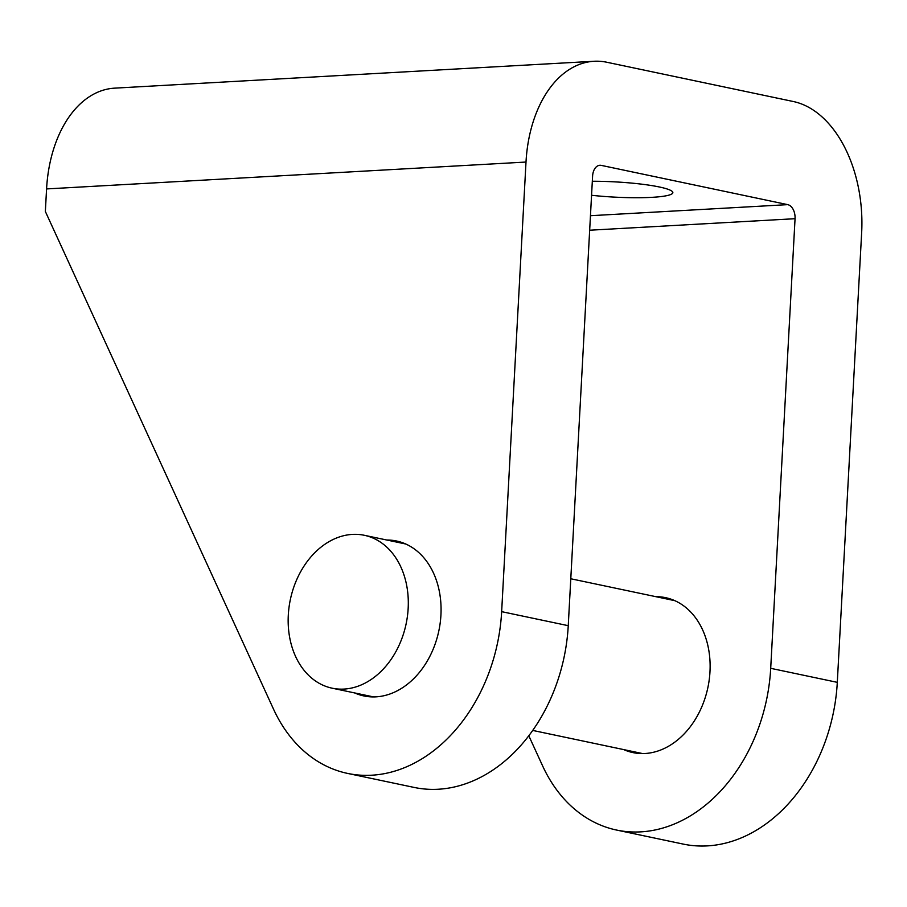 <?xml version="1.0" encoding="UTF-8"?>
<svg xmlns="http://www.w3.org/2000/svg" width="907" height="907" viewBox="0 0 907 907"><rect width="100%" height="100%" fill="white"/><g stroke="black" fill="none" stroke-linecap="round" stroke-linejoin="round"><path stroke-width="1.36" d="M408.161 608.382A78.127 59.148 101.9 0 1 332.132 688.186A78.127 59.148 101.9 0 1 288.301 615.105A78.127 59.148 101.9 0 1 364.331 535.289A78.127 59.148 101.9 0 1 408.161 608.382M592.316 181.253A58.331 7.63 3.1 0 1 659.344 186.978A58.331 7.63 3.1 0 1 672.847 192.647A58.331 7.63 3.1 0 1 591.557 195.277M623.665 749.579A79.17 59.941 -78.1 0 0 632.927 752.595A79.17 59.941 -78.1 0 0 645.002 753.502A79.17 59.941 -78.1 0 0 709.24 679.626A79.17 59.941 -78.1 0 0 665.557 597.656A79.17 59.941 -78.1 0 0 655.863 596.681M354.614 692.925A79.17 59.941 -78.1 0 0 363.888 695.941A79.17 59.941 -78.1 0 0 375.952 696.848A79.17 59.941 -78.1 0 0 440.19 622.973A79.17 59.941 -78.1 0 0 396.518 541.003A79.17 59.941 -78.1 0 0 386.813 540.028M594.062 61.268L114.622 88.149A116.674 74.68 -93.2 0 0 46.574 188.928L45.35 211.467L273.529 709.161A158.34 119.871 -78.1 0 0 347.574 773.41A158.34 119.871 -78.1 0 0 501.65 611.658L526.003 162.047A116.674 74.68 86.8 0 1 594.062 61.268A116.674 74.68 86.8 0 1 606.851 62.254L793.319 101.516A116.674 74.68 86.8 0 1 861.65 232.725L837.297 682.347L770.701 668.323A158.34 119.871 -78.1 0 1 616.624 830.064A158.34 119.871 -78.1 0 1 542.579 765.814L528.804 735.781M616.624 830.064L683.22 844.088A158.34 119.871 -78.1 0 0 837.297 682.347M589.663 230.219L795.054 218.7L770.701 668.323M347.574 773.41L414.17 787.435A158.34 119.871 101.9 0 0 568.247 625.683L592.6 176.071A12.505 8.004 86.8 0 1 599.89 165.267A12.505 8.004 86.8 0 1 601.262 165.38L787.729 204.642L590.457 215.707M795.054 218.7A12.505 8.004 86.8 0 0 787.729 204.642M46.574 188.928L526.003 162.047M568.247 625.683L501.65 611.658M598.541 165.528L601.262 165.38M642.632 753.581L532.726 730.43M373.582 696.916L332.132 688.186M674.831 600.672L570.798 578.768M405.78 544.019L364.331 535.289"/></g></svg>

